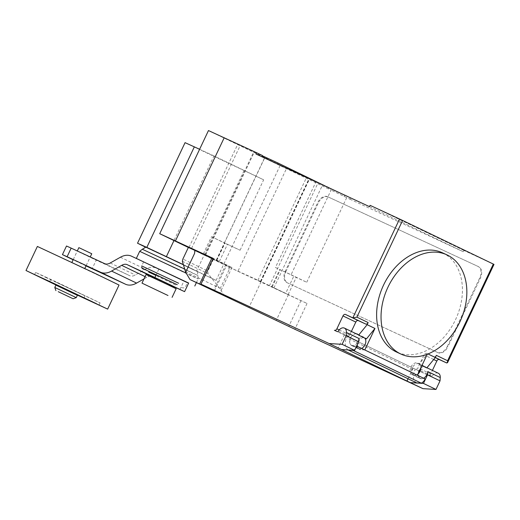 <?xml version="1.0" encoding="UTF-8"?>
<svg xmlns="http://www.w3.org/2000/svg" width="520" height="520" viewBox="0 0 520 520"><rect width="100%" height="100%" fill="white"/><g stroke="black" fill="none" stroke-linecap="round" stroke-linejoin="round"><path stroke-width="0.39" stroke-dasharray="2.6 1.95" d="M73.275 292.858L60.385 286.767M61.932 287.983L73.073 293.286L61.932 287.983M77.37 295.321L55.88 285.161M76.278 297.628L54.789 287.469M91.76 253.747L78.871 247.656M73.515 263.49L84.65 268.794L73.515 263.49M119.034 285.044L37.375 246.447M45.741 277.413L100.081 302.9L55.114 281.392L35.614 272.428L45.741 277.413M73.171 293.079L60.281 286.981M56.056 282.197L85.033 295.789L56.056 282.197M60.333 286.877L73.223 292.968M73.145 293.144L60.248 287.047M176.15 288.756L146.062 274.534M165.796 283.901L154.661 278.596L165.796 283.901M167.96 283.836L155.064 277.739M66.502 246.012L96.206 260.156L92.144 268.749M104.773 263.699L129.798 275.73L96.206 260.156M86.021 265.896L73.132 259.798M179.92 289.536L183.983 280.943L156.234 268.073A20.143 13.761 -64.3 0 0 145.451 269.256L135.278 275.002A9.672 6.604 115.7 0 1 129.798 275.73M154.96 277.966L167.895 283.959M143.995 278.915L146.698 277.387A9.724 6.643 115.7 0 1 149.975 276.296M183.983 280.943L188.662 283.049M158.958 268.911L187.493 282.555L158.958 268.911L156.215 274.697M145.08 276.614L146.698 277.387M131.209 256.048L156.234 268.073M110.253 262.971L135.278 275.002M148.681 272.038L176.332 285.331L155.883 275.399M143.656 261.833L141.72 265.928L141.798 268.06L177.255 284.681M141.72 265.928L178.666 283.257M136.858 258.661L188.578 283.218M139.685 251.329L190.183 275.366L198.133 278.954L186.18 273.104M142.337 249.249L190.476 272.168L198.055 275.587L184.717 269.074M145.841 247.143L190.437 268.372L197.457 271.544L183.391 264.7M183.378 264.647L216.112 280.384L145.659 247.247M185.061 142.649L263.653 179.816L216.112 280.384M263.653 179.816L213.98 155.935L173.979 240.558M213.98 155.935L199.615 149.279M442.52 252.817A54.678 39.923 -65.1 0 1 455.5 319.722A54.678 39.923 -65.1 0 1 396.526 352.027M420.875 367.783A6.181 4.225 -64.3 0 0 418.899 363.909A6.181 4.225 -64.3 0 0 418.86 363.89A6.181 4.225 -64.3 0 0 412.406 367.673A6.181 4.225 -64.3 0 0 413.543 375.05A6.181 4.225 -64.3 0 0 413.582 375.063A6.181 4.225 -64.3 0 0 417.892 374.101M423.579 378.19A6.181 4.225 115.7 0 1 420.466 378.372A6.181 4.225 115.7 0 1 420.426 378.359A6.181 4.225 115.7 0 1 419.66 370.279L432.172 376.298A0.949 0.65 115.7 0 1 431.236 376.772L428.253 375.388A2.379 1.625 -64.3 0 0 430.742 373.919L432.406 370.403M364.702 338.072A6.181 4.225 -64.3 0 0 363.838 337.441A6.181 4.225 -64.3 0 0 363.805 337.422A6.181 4.225 -64.3 0 0 357.344 341.204A6.181 4.225 -64.3 0 0 358.481 348.582A6.181 4.225 -64.3 0 0 358.521 348.595A6.181 4.225 -64.3 0 0 361.634 348.413M358.917 338.455A6.181 4.225 115.7 0 1 351.637 345.287A6.181 4.225 115.7 0 1 351.604 345.274A6.181 4.225 115.7 0 1 350.831 337.194A0.949 0.65 115.7 0 1 349.895 337.668L344.26 335.056L338.163 347.951M224.419 296.101L220.09 288.802L207.916 273.546L207.909 271.07L182.878 259.038M182.351 261.255L207.916 273.546M228.806 266.981L229.171 267.156L228.989 269.984L228.917 266.74L188.364 247.436M213.389 259.467L207.909 271.07M211.822 258.232L231.959 267.501L212.017 257.829M351.377 331.448L349.713 334.971A2.379 1.625 115.7 0 1 347.224 336.434L415.422 369.219L414.817 370.507A10.459 7.144 -64.3 0 0 416.644 382.882M334.399 330.272L347.224 336.434L346.613 337.727L414.817 370.507M356.616 346.157L352.969 345.93A6.415 4.388 115.7 0 1 351.812 345.637A6.415 4.388 115.7 0 1 350.298 338.754A6.415 4.388 115.7 0 1 356.207 333.769M364.812 349.941L360.796 349.694A6.415 4.388 115.7 0 1 359.632 349.394A6.415 4.388 115.7 0 1 358.462 341.712A6.415 4.388 115.7 0 1 365.196 337.825A6.415 4.388 115.7 0 1 366.431 338.904M408.063 378.755L413.082 368.141L344.26 335.056M413.082 368.141L428.253 375.388M417.365 375.206L413.348 374.959A6.415 4.388 115.7 0 1 412.191 374.66A6.415 4.388 115.7 0 1 411.021 366.977A6.415 4.388 115.7 0 1 417.749 363.09A6.415 4.388 115.7 0 1 418.99 364.169L427.518 353.73L427.986 353.951M421.922 365.579L418.99 364.169M426.81 367.926A6.415 4.388 -64.3 0 0 425.575 366.853A6.415 4.388 -64.3 0 0 418.841 370.734A6.415 4.388 -64.3 0 0 420.01 378.417A6.415 4.388 -64.3 0 0 421.174 378.716L425.191 378.963M431.236 376.772L415.422 369.219A2.379 1.625 -64.3 0 0 417.911 367.757L424.008 354.861A2.379 1.625 115.7 0 1 426.498 353.399L435.247 357.604M348.179 349.947A10.459 7.144 115.7 0 1 346.613 337.727M418.724 370.754A0.949 0.65 -64.3 0 0 419.66 370.279M355.537 348.439A7.131 4.875 115.7 0 1 353.34 350.266M438.256 373.217A6.181 4.225 -64.3 0 0 432.172 376.298M436.351 355.342A2.379 1.625 -64.3 0 1 433.862 356.811L426.498 353.399M427.284 354.231L427.518 353.73M369.486 206.642L463.34 251.758L463.944 250.464L494 264.394M447.298 346.489L479.804 277.726A9.51 6.494 -64.3 0 0 478.029 266.428A9.51 6.494 -64.3 0 0 477.971 266.403L327.678 196.722A9.51 6.494 -64.3 0 0 317.72 202.586L285.214 271.349A9.51 6.494 -64.3 0 0 286.988 282.653A9.51 6.494 -64.3 0 0 287.047 282.678L437.34 352.352A9.51 6.494 -64.3 0 0 447.298 346.489L447.922 346.794L480.428 278.031A9.51 6.494 -64.3 0 0 478.654 266.728A9.51 6.494 -64.3 0 0 478.595 266.702L477.971 266.403M437.34 352.352L437.964 352.657A9.51 6.494 -64.3 0 0 447.922 346.794M327.678 196.722L478.595 266.702M437.964 352.657L287.047 282.678M285.214 271.349L285.844 271.648A9.51 6.494 -64.3 0 0 287.619 282.952A9.51 6.494 -64.3 0 0 287.671 282.978M285.844 271.648L318.344 202.885L317.72 202.586M328.302 197.022A9.51 6.494 -64.3 0 0 318.344 202.885M195.234 250.549L194.87 250.374L195.234 250.549L194.571 253.442M188.35 247.468L237.919 271.297L307.034 303.472L261.111 281.671L229.171 267.156M228.989 269.984L220.09 288.802M228.917 266.74L229.281 266.916M211.874 258.128L219.323 261.502L211.958 257.946M271.635 286.735L288.145 294.587L271.635 286.735L279.767 269.542L290.453 274.567L296.27 277.394L293.755 276.257L285.63 293.449M329.062 187.564L316.082 181.552L275.45 267.501L291.083 274.749L331.103 190.086L328.452 188.858L328.933 187.837M269.315 285.987L318.071 182.839L350.487 197.867L349.882 199.16L331.103 190.086M328.452 188.858L256.029 154.044M349.882 199.16L463.34 251.758M275.45 267.501L279.767 269.542M316.082 181.552L328.959 187.785M260.93 281.769L309.686 178.627M216.268 260.111L264.622 158.022M205.647 254.969L254.312 152.002L262.314 155.766M203.353 253.897L211.478 236.704L240.091 250.237L224.458 242.989M240.091 250.237L280.111 165.575M262.425 155.532L237.809 144.151L254.312 152.002M224.445 242.717L264.466 158.054M344.675 195.136L344.091 196.378M291.083 274.749L306.722 282.269L293.755 276.257M306.722 282.269L346.743 197.607M211.478 236.704L224.393 242.925M194.76 250.614L195.124 250.79M463.944 250.464L370.091 205.348M348.491 196.905L350.487 197.867M318.071 182.839L286.676 168.149L237.919 271.297M208.468 130.553L286.676 168.149M120.419 257.225L145.451 269.256M244.023 170.716L196.489 271.284M338.319 331.182L350.831 337.194M185.51 271.713L219.486 288.048M214.597 290.732L226.694 265.128M349.713 334.971L339.222 329.927M349.895 337.668L337.382 331.656M360.796 349.694L352.969 345.93M421.174 378.716L413.348 374.959M433.687 359.515L424.008 354.861M430.742 373.919L417.911 367.757M433.862 356.811L435.318 357.513M446.693 362.979L493.415 264.127M479.804 277.726L480.428 278.031M307.034 303.472L294.846 329.257M300.963 300.606L288.776 326.391M213.369 258.492L201.175 284.278M225.881 264.511L213.694 290.297M261.111 281.671L248.917 307.457M288.45 294.587L276.257 320.372M260.39 281.515L309.147 178.373M273.845 287.983L322.601 184.841M191.568 248.43L240.325 145.288M216.808 260.364L224.933 243.172M205.108 254.716L253.773 151.756M272.181 286.981L280.306 269.789M86.177 265.558L90.246 256.964M99.06 305.045L100.081 302.9M84.11 297.745L85.033 295.789M49.725 281.495L50.655 279.539M34.593 274.573L35.614 272.428M73.242 259.558L77.305 250.965M181.493 287.658L183.865 287.944L185.556 286.65L187.493 282.555M197.457 271.544L198.133 278.954L196.397 282.627M143.52 269.711L141.798 268.06M426.94 367.77L418.899 363.909M358.481 348.582L351.604 345.274M351.812 345.637L359.632 349.394M357.37 334.068L365.196 337.825M358.332 334.796L363.838 337.441M412.191 374.66L420.01 378.417M417.749 363.09L425.575 366.853M420.426 378.359L413.543 375.05M478.654 266.728L478.029 266.428M231.959 267.501L219.772 293.293M260.644 281.613L309.4 178.464M257.875 280.384L306.631 177.236M216.554 260.273L224.679 243.081M219.323 261.502L227.448 244.309M189.053 247.299L237.809 144.151M288.145 294.587L296.27 277.394M287.619 282.952L286.988 282.653"/><path stroke-width="0.78" d="M60.209 287.131L60.385 286.767L69.219 290.888L73.275 292.858L73.099 293.228M58.806 286.481L77.37 295.321L76.278 297.628L54.789 287.469L55.88 285.161L58.806 286.481M58.266 291.688L73.118 298.76L58.266 291.688M77.305 250.965L78.871 247.656L80.626 248.45L91.76 253.747L90.246 256.964M60.248 287.047L26 270.511L37.375 246.447L93.327 272.571L119.034 285.044L107.659 309.114L73.145 293.144M26 270.511L107.659 309.114M60.281 286.981L34.593 274.573L54.1 283.543L96.441 303.7L73.171 293.079M73.223 292.968L60.333 286.877M167.993 295.503L141.999 283.133L167.993 295.503M141.999 283.133L146.062 274.534L166.68 284.161L176.15 288.756L172.088 297.356M154.707 278.506L155.064 277.739L163.898 281.866L167.96 283.836L167.596 284.603M71.175 248.125L66.502 246.012L62.439 254.612L67.112 256.718L71.175 248.125L104.773 263.699A9.672 6.604 -64.3 0 0 110.253 262.971L120.419 257.225A20.143 13.761 115.7 0 1 131.209 256.048L188.662 283.049L184.594 291.649L167.895 283.959M156.215 274.697L154.895 277.505L127.147 264.641A9.724 6.643 -64.3 0 0 121.674 265.356L111.559 271.07A20.014 13.676 115.7 0 1 100.711 272.298L125.736 284.329L86.021 265.896M73.132 259.798L62.439 254.612M100.711 272.298L67.112 256.718M149.975 276.296A9.724 6.643 115.7 0 1 152.172 276.673L154.96 277.966M125.736 284.329A20.014 13.676 -64.3 0 0 136.584 283.094L143.995 278.915M154.895 277.505L184.594 291.649M127.147 264.641L152.172 276.673M121.674 265.356L145.08 276.614M155.883 275.399L148.681 272.038M177.255 284.681L141.791 268.053M178.666 283.257L141.72 265.928M188.578 283.218L136.858 258.661M186.18 273.104L139.685 251.329L136.351 258.375M184.717 269.074L142.337 249.249L139.685 251.329M183.391 264.7L145.841 247.143L142.337 249.249M145.659 247.247L137.527 243.217L146.809 247.403L183.378 264.647M199.615 149.279L185.061 142.649L137.527 243.217M173.979 240.558L166.439 256.503M459.927 321.769A54.678 39.923 114.9 0 0 446.94 254.865A54.678 39.923 114.9 0 0 387.959 287.177A54.678 39.923 114.9 0 0 383.253 332.377A54.678 39.923 114.9 0 0 400.946 354.075A54.678 39.923 114.9 0 0 459.927 321.769M400.946 354.075L396.526 352.027A54.678 39.923 -65.1 0 1 378.833 330.33A54.678 39.923 -65.1 0 1 383.539 285.123A54.678 39.923 -65.1 0 1 442.52 252.817L446.94 254.865M417.892 374.101A6.181 4.225 -64.3 0 0 420.875 367.783M185.679 272.259L194.571 253.442L194.87 250.374L188.364 247.436L182.878 259.038L182.351 261.255L185.679 272.259L190.008 279.558L294.846 329.257L422.942 388.648L435.975 389.447L440.037 380.848L427.525 374.835L427.739 371.54A6.181 4.225 115.7 0 1 423.579 378.19M440.037 380.848L440.258 377.553A6.181 4.225 -64.3 0 0 438.295 373.23A6.181 4.225 -64.3 0 0 438.256 373.217M339.222 329.927L336.888 328.803A2.379 1.625 115.7 0 1 334.399 330.272L337.382 331.656A0.949 0.65 -64.3 0 0 338.319 331.182A6.181 4.225 115.7 0 1 344.409 328.101A6.181 4.225 115.7 0 1 344.442 328.114A6.181 4.225 115.7 0 1 346.404 332.436L346.184 335.731L342.121 344.331L329.095 343.531L341.607 349.544L354.634 350.344L342.121 344.331M194.87 250.374L211.822 258.232M190.008 279.558L219.772 293.293L200.993 284.141L329.095 343.531M422.942 388.648L406.991 381.037L408.063 378.755M341.607 349.544L406.991 381.037M356.207 333.769A6.415 4.388 115.7 0 1 357.37 334.068A6.415 4.388 115.7 0 1 358.612 335.147L367.14 324.701L368.154 322.562A2.379 1.625 115.7 0 1 365.664 324.025L358.3 320.613A2.379 1.625 -64.3 0 0 355.81 322.075L351.377 331.448M336.888 328.803L342.979 315.913L355.81 322.075M493.324 264.062L447.616 360.757L447.551 362.661L494 264.394L402.603 220.447L399.562 219.011L352.84 317.863L345.469 314.444A2.379 1.625 -64.3 0 0 342.979 315.913M367.14 324.701L374.959 328.464L366.431 338.904L358.612 335.147M374.959 328.464L364.812 349.941L356.616 346.157M354.634 350.344L358.703 341.75L346.184 335.731M358.703 341.75L358.917 338.455L346.404 332.436M361.634 348.413A6.181 4.225 -64.3 0 0 365.482 343.512A6.181 4.225 -64.3 0 0 364.702 338.072M427.986 353.951L435.338 357.487L426.81 367.926L421.922 365.579M432.406 370.403L436.832 361.029A2.379 1.625 115.7 0 1 439.322 359.56L446.693 362.979L447.551 362.661M348.446 350.097L416.644 382.882L421.31 383.168L353.113 350.382L348.446 350.097A10.459 7.144 115.7 0 1 348.179 349.947M421.31 383.168A7.131 4.875 -64.3 0 0 425.178 378.982L417.365 375.206L427.284 354.231M425.178 378.982L356.98 346.197A7.131 4.875 115.7 0 1 355.537 348.439M435.975 389.447L423.462 383.428L410.429 382.629M427.525 374.835L423.462 383.428M447.616 360.757L436.351 355.342L435.338 357.487M365.664 324.025L352.84 317.863L356.889 317.148L402.603 220.447M199.83 283.615L212.017 257.829L213.187 258.356L200.993 284.141M188.35 247.468L159.712 233.701L213.187 258.356M211.958 257.946L189.053 247.299L211.874 258.128M328.933 187.837L278.064 163.053L277.602 164.041M399.562 219.011L370.091 205.348L369.486 206.642L256.029 154.044L256.639 152.75L208.468 130.553L159.712 233.701M262.314 155.766L278.064 163.053M264.622 158.022L265.089 157.034M175.461 240.87L224.218 137.722M261.853 156.741L262.425 155.532L256.639 152.75M328.959 187.785L344.675 195.136M344.701 195.084L348.491 196.905M221.442 294.333L231.55 299.189L221.442 294.333M214.045 290.829L232.219 299.565L214.045 290.829M111.559 271.07L136.584 283.094M194.35 146.835L146.809 247.403M427.739 371.54L440.258 377.553M358.3 320.613L345.469 314.444M436.832 361.029L433.687 359.515M435.247 357.604L439.322 359.56M435.318 357.513L446.693 362.979M368.154 322.562L356.889 317.148M73.118 298.76L76.278 297.628M84.786 268.508L86.177 265.558M71.89 262.418L73.242 259.558M55.926 290.635L54.789 287.469M196.397 282.627L194.799 286.007M438.295 373.23L426.94 367.77M344.442 328.114L358.332 334.796"/></g></svg>
